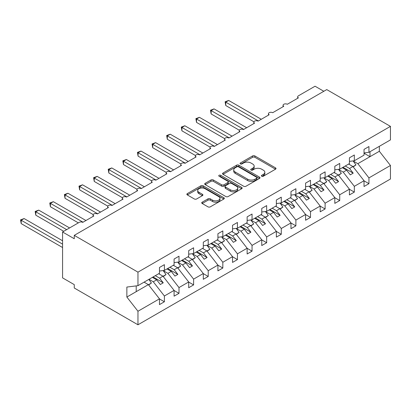 <?xml version="1.0" encoding="UTF-8"?>
<svg xmlns="http://www.w3.org/2000/svg" width="411" height="411" viewBox="0 0 411 411"><rect width="100%" height="100%" fill="white"/><g stroke="black" fill="none" stroke-linecap="round" stroke-linejoin="round"><path stroke-width="0.62" d="M261.73 176.232A1.135 0.658 0 0 0 263.333 176.232L275.524 169.193A1.623 0.935 0 0 0 276.002 168.531A1.623 0.935 0 0 0 275.524 167.868L254.871 155.944A1.623 0.935 0 0 0 252.58 155.944L240.389 162.982A1.135 0.658 0 0 0 240.055 163.444A1.135 0.658 0 0 0 240.389 163.907A1.135 0.658 0 0 0 241.992 163.907L243.569 162.997A5.194 3 0 0 1 250.916 162.997L252.637 163.994A5.194 3 0 0 1 254.157 166.111A5.194 3 0 0 1 252.637 168.233L251.059 169.142A1.135 0.658 0 0 0 250.725 169.604A1.135 0.658 0 0 0 251.059 170.072A1.135 0.658 0 0 0 252.662 170.072L254.239 169.157A5.194 3 0 0 1 261.586 169.157L263.307 170.154A5.194 3 0 0 1 264.828 172.271A5.194 3 0 0 1 263.307 174.392L261.73 175.302A1.135 0.658 0 0 0 261.396 175.764A1.135 0.658 0 0 0 261.73 176.232L261.73 175.302M202.207 202.181A1.623 0.935 0 0 0 201.734 202.844A1.623 0.935 0 0 0 202.207 203.507L208.002 206.851A1.623 0.935 0 0 0 210.298 206.851L223.836 199.032A1.623 0.935 0 0 0 224.314 198.369A1.623 0.935 0 0 0 223.836 197.712L203.183 185.787A1.623 0.935 0 0 0 200.887 185.787L187.349 193.602A1.623 0.935 0 0 0 186.877 194.264A1.623 0.935 0 0 0 187.349 194.927L194.346 198.97A1.623 0.935 0 0 0 196.643 198.97L202.438 195.621A1.623 0.935 0 0 0 202.911 194.958A1.623 0.935 0 0 0 202.438 194.3L198.965 192.291A4.341 2.507 0 0 1 197.696 190.524A4.341 2.507 0 0 1 200.373 188.207A4.341 2.507 0 0 1 205.104 188.752L218.703 196.602A4.341 2.507 0 0 1 219.972 198.369A4.341 2.507 0 0 1 217.296 200.686A4.341 2.507 0 0 1 212.564 200.142L210.298 198.837A1.623 0.935 0 0 0 208.002 198.837L202.207 202.181L202.207 203.507M364.033 152.933L368.944 152.322L390.45 139.904L390.45 126.372L326.745 89.593L74.263 235.364L74.263 238.734L62.57 231.989L79.231 222.372A2.481 1.433 0 0 1 82.734 222.372L93.842 215.96A2.481 1.433 0 0 1 93.112 214.948A2.481 1.433 0 0 1 94.643 213.628A2.481 1.433 0 0 1 97.345 213.936L108.453 207.524A2.481 1.433 0 0 1 107.723 206.512A2.481 1.433 0 0 1 109.254 205.192A2.481 1.433 0 0 1 111.956 205.5L123.064 199.088A2.481 1.433 0 0 1 122.334 198.076A2.481 1.433 0 0 1 123.865 196.756A2.481 1.433 0 0 1 126.567 197.064L137.675 190.653A2.481 1.433 0 0 1 136.945 189.641A2.481 1.433 0 0 1 138.476 188.32A2.481 1.433 0 0 1 141.179 188.628L152.286 182.217A2.481 1.433 0 0 1 151.561 181.205A2.481 1.433 0 0 1 153.087 179.884A2.481 1.433 0 0 1 155.79 180.193L166.897 173.781A2.481 1.433 0 0 1 166.172 172.769A2.481 1.433 0 0 1 167.703 171.449A2.481 1.433 0 0 1 170.406 171.757L181.508 165.345A2.481 1.433 0 0 1 180.783 164.333A2.481 1.433 0 0 1 182.314 163.013A2.481 1.433 0 0 1 185.017 163.321L196.119 156.91A2.481 1.433 0 0 1 195.395 155.897A2.481 1.433 0 0 1 196.926 154.577A2.481 1.433 0 0 1 199.628 154.885L210.73 148.474A2.481 1.433 0 0 1 210.006 147.462A2.481 1.433 0 0 1 211.537 146.141A2.481 1.433 0 0 1 214.239 146.45L225.341 140.038A2.481 1.433 0 0 1 224.617 139.026A2.481 1.433 0 0 1 226.148 137.706A2.481 1.433 0 0 1 228.85 138.014L239.952 131.602A2.481 1.433 0 0 1 239.228 130.59A2.481 1.433 0 0 1 240.759 129.27A2.481 1.433 0 0 1 243.461 129.578L254.563 123.166A2.481 1.433 0 0 1 253.839 122.154A2.481 1.433 0 0 1 255.37 120.834A2.481 1.433 0 0 1 258.072 121.142L269.174 114.731A2.481 1.433 0 0 1 268.45 113.719A2.481 1.433 0 0 1 269.981 112.398A2.481 1.433 0 0 1 272.683 112.706L283.785 106.295A2.481 1.433 0 0 1 283.061 105.283A2.481 1.433 0 0 1 284.592 103.962A2.481 1.433 0 0 1 287.294 104.271L298.396 97.859A2.481 1.433 180 0 1 297.672 96.847A2.481 1.433 180 0 1 298.396 95.835L315.057 86.218L323.822 91.278M390.45 126.372L137.968 272.144L74.263 235.364M243.687 186.25A1.623 0.935 0 0 0 245.978 186.25L259.521 178.431A1.623 0.935 0 0 0 259.993 177.768A1.623 0.935 0 0 0 259.521 177.11L238.868 165.186A1.623 0.935 0 0 0 236.572 165.186L223.034 173A1.623 0.935 0 0 0 222.556 173.663A1.623 0.935 0 0 0 223.034 174.326L243.687 186.25M219.531 176.473A1.135 0.658 0 0 1 220.681 176.638L220.681 175.286L241.678 187.411A1.623 0.935 0 0 1 242.151 188.068A1.623 0.935 0 0 1 241.678 188.731L228.141 196.55A1.623 0.935 0 0 1 225.845 196.55L205.192 184.626L205.192 183.301A1.623 0.935 0 0 0 204.714 183.964A1.623 0.935 0 0 0 205.192 184.626M205.192 183.301L210.987 179.956A1.623 0.935 0 0 1 213.278 179.956L221.657 184.791A1.623 0.935 0 0 0 223.949 184.791L227.797 182.571A1.623 0.935 0 0 0 228.269 181.909A1.623 0.935 0 0 0 227.797 181.246L219.073 176.211A1.135 0.658 0 0 1 218.744 175.749A1.135 0.658 0 0 1 219.443 175.143A1.135 0.658 0 0 1 220.681 175.286M137.968 272.144L137.968 285.676L159.473 273.258L159.473 267.484L164.385 264.653L164.385 270.423L159.473 271.034M164.385 270.423L174.084 264.823L174.084 259.048L178.996 256.217L178.996 261.987L174.084 262.598M178.996 261.987L188.695 256.387L188.695 250.612L193.607 247.782L193.607 253.551L188.695 254.162M193.607 253.551L203.306 247.951L203.306 242.177L208.218 239.346L208.218 245.115L203.306 245.727M208.218 245.115L217.917 239.515L217.917 233.741L222.829 230.91L222.829 236.679L217.917 237.291M222.829 236.679L232.528 231.08L232.528 225.305L237.44 222.474L237.44 228.244L232.528 228.855M237.44 228.244L247.139 222.644L247.139 216.869L252.051 214.039L252.051 219.808L247.139 220.419M252.051 219.808L261.756 214.208L261.756 208.434L266.662 205.603L266.662 211.372L261.756 211.984M266.662 211.372L276.367 205.772L276.367 199.998L281.273 197.167L281.273 202.936L276.367 203.548M281.273 202.936L290.978 197.337L290.978 191.562L295.884 188.731L295.884 194.501L290.978 195.112M295.884 194.501L305.589 188.901L305.589 183.126L310.495 180.295L310.495 186.065L305.589 186.676M310.495 186.065L320.2 180.465L320.2 174.69L325.106 171.86L325.106 177.629L320.2 178.24M325.106 177.629L334.811 172.029L334.811 166.255L339.717 163.424L339.717 169.193L334.811 169.805M339.717 169.193L349.422 163.588L349.422 157.819L354.328 154.988L354.328 160.758L349.422 161.369M159.473 298.936L164.385 301.772L164.385 295.997L174.084 290.397L162.982 276.192L158.687 273.711M148.982 279.31L153.277 281.792L164.385 295.997M174.084 290.5L178.996 293.336L178.996 287.561L188.695 281.961L177.593 267.756L173.298 265.275M163.239 270.669L167.888 273.356L178.996 287.561M188.695 282.064L193.607 284.9L193.607 279.126L203.306 273.526L192.204 259.32L187.909 256.839M177.85 262.233L182.499 264.92L193.607 279.126M203.306 273.628L208.218 276.464L208.218 270.69L217.917 265.09L206.815 250.885L202.52 248.403M192.461 253.798L197.11 256.485L208.218 270.69M217.917 265.193L222.829 268.029L222.829 262.254L232.528 256.654L221.426 242.449L217.131 239.967M207.072 245.362L211.727 248.049L222.829 262.254M232.528 256.757L237.44 259.593L237.44 253.818L247.139 248.218L236.037 234.013L231.742 231.532M221.683 236.926L226.338 239.613L237.44 253.818M247.139 248.321L252.051 251.157L252.051 245.382L261.756 239.783L250.648 225.577L246.353 223.096M236.294 228.49L240.949 231.177L252.051 245.382M261.756 239.885L266.662 242.721L266.662 236.947L276.367 231.347L265.259 217.142L260.964 214.66M250.905 220.055L255.56 222.741L266.662 236.947M276.367 231.45L281.273 234.285L281.273 228.511L290.978 222.911L279.87 208.706L275.576 206.224M265.516 211.619L270.171 214.306L281.273 228.511M290.978 223.014L295.884 225.85L295.884 220.075L305.589 214.475L294.482 200.27L290.187 197.789M280.127 203.183L284.782 205.87L295.884 220.075M305.589 214.578L310.495 217.414L310.495 211.639L320.2 206.039L309.093 191.834L304.798 189.353M294.738 194.747L299.393 197.434L310.495 211.639M320.2 206.142L325.106 208.978L325.106 203.204L334.811 197.604L323.704 183.398L319.409 180.917M309.349 186.311L314.004 188.998L325.106 203.204M334.811 197.706L339.717 200.542L339.717 194.768L349.422 189.168L338.315 174.963L334.02 172.481M323.96 177.876L328.615 180.563L339.717 194.768M349.422 189.271L354.328 192.107L354.328 186.332L364.033 180.732L364.033 186.502L368.944 183.671L368.944 177.896L390.45 165.479L390.45 179.011L137.968 324.782L74.263 288.003L74.263 284.628L62.57 277.877L62.57 231.989M338.572 169.44L343.226 172.127L354.328 186.332M368.944 152.322L368.944 146.552L364.033 149.383L364.033 155.153L354.328 160.758M364.033 180.835L368.944 183.671M353.183 161.004L357.837 163.691L368.944 177.896M137.968 285.676L126.86 287.058L126.86 297.045L148.371 284.628L144.071 282.146M148.371 284.628L159.473 298.833L159.473 304.602L164.385 301.772M178.996 293.336L174.084 296.167L174.084 290.397M193.607 284.9L188.695 287.731L188.695 281.961M208.218 276.464L203.306 279.295L203.306 273.526M222.829 268.029L217.917 270.859L217.917 265.09M237.44 259.593L232.528 262.424L232.528 256.654M252.051 251.157L247.139 253.988L247.139 248.218M266.662 242.721L261.756 245.552L261.756 239.783M281.273 234.285L276.367 237.116L276.367 231.347M295.884 225.85L290.978 228.68L290.978 222.911M310.495 217.414L305.589 220.245L305.589 214.475M325.106 208.978L320.2 211.809L320.2 206.039M339.717 200.542L334.811 203.373L334.811 197.604M354.328 192.107L349.422 194.937L349.422 189.168M126.86 297.045L137.968 311.25L159.473 298.833M137.968 311.25L137.968 324.782M153.277 281.792L156.668 279.834L160.321 284.51L163.244 282.825L159.591 278.149L162.982 276.192M152.373 277.358L156.668 279.834M155.296 275.668L159.591 278.149M167.888 273.356L171.279 271.399L174.932 276.074L177.855 274.389L174.202 269.714L177.593 267.756M166.984 268.922L171.279 271.399M169.907 267.232L174.202 269.714M182.499 264.92L185.89 262.963L189.543 267.638L192.466 265.953L188.813 261.278L192.204 259.32M181.595 260.487L185.89 262.963M184.518 258.796L188.813 261.278M197.11 256.485L200.501 254.527L204.154 259.202L207.077 257.517L203.424 252.842L206.815 250.885M196.206 252.051L200.501 254.527M199.13 250.361L203.424 252.842M211.727 248.049L215.112 246.091L218.765 250.767L221.688 249.081L218.036 244.406L221.426 242.449M210.817 243.615L215.112 246.091M213.741 241.925L218.036 244.406M226.338 239.613L229.723 237.656L233.381 242.331L236.299 240.646L232.647 235.971L236.037 234.013M225.428 235.179L229.723 237.656M228.352 233.489L232.647 235.971M240.949 231.177L244.334 229.22L247.992 233.895L250.91 232.21L247.258 227.535L250.648 225.577M240.039 226.744L244.334 229.22M242.963 225.053L247.258 227.535M255.56 222.741L258.945 220.784L262.603 225.459L265.521 223.774L261.869 219.099L265.259 217.142M254.65 218.308L258.945 220.784M257.574 216.618L261.869 219.099M270.171 214.306L273.562 212.348L277.214 217.023L280.132 215.338L276.48 210.663L279.87 208.706M269.262 209.872L273.562 212.348M272.185 208.182L276.48 210.663M284.782 205.87L288.173 203.913L291.825 208.588L294.749 206.903L291.091 202.227L294.482 200.27M283.873 201.436L288.173 203.913M286.796 199.746L291.091 202.227M299.393 197.434L302.784 195.477L306.436 200.152L309.36 198.467L305.702 193.792L309.093 191.834M298.484 193L302.784 195.477M301.407 191.31L305.702 193.792M314.004 188.998L317.395 187.041L321.048 191.716L323.971 190.031L320.318 185.356L323.704 183.398M313.1 184.565L317.395 187.041M316.018 182.874L320.318 185.356M328.615 180.563L332.006 178.605L335.659 183.28L338.582 181.595L334.929 176.92L338.315 174.963M327.711 176.129L332.006 178.605M330.629 174.439L334.929 176.92M343.226 172.127L346.617 170.169L350.27 174.845L353.193 173.159L349.54 168.484L352.926 166.527L364.033 180.732M342.322 167.693L346.617 170.169M345.24 166.003L349.54 168.484M352.926 166.527L348.631 164.046M357.837 163.691L379.348 151.274L390.45 165.479M364.033 153.231L369.992 156.673L369.992 151.716M379.348 146.316L379.348 151.274M136.211 291.646L136.211 285.892M343.021 167.287L353.193 173.159M328.41 175.723L338.582 181.595M313.798 184.159L323.971 190.031M299.187 192.595L309.36 198.467M284.576 201.03L294.749 206.903M269.965 209.466L280.132 215.338M255.354 217.902L265.521 223.774M240.743 226.338L250.91 232.21M226.132 234.773L236.299 240.646M211.521 243.209L221.688 249.081M196.91 251.645L207.077 257.517M182.299 260.081L192.466 265.953M167.683 268.517L177.855 274.389M153.072 276.952L163.244 282.825M262.182 176.391L263.307 175.744A5.194 3 0 0 0 264.828 173.622L264.828 172.271M254.157 166.111L254.157 167.462A5.194 3 0 0 1 252.637 169.579L251.511 170.231M275.504 169.204L254.871 157.295A1.623 0.935 0 0 0 252.58 157.295L240.841 164.071M259.495 178.446L238.868 166.532A1.623 0.935 0 0 0 236.572 166.532L223.055 174.336M256.649 178.235A1.135 0.658 0 0 0 256.983 177.768A1.135 0.658 0 0 0 256.649 177.305L238.524 166.84A1.135 0.658 0 0 0 236.916 166.84L235.251 167.801A5.194 3 0 0 0 233.731 169.923A5.194 3 0 0 0 235.251 172.039L247.643 179.196A5.194 3 0 0 0 254.99 179.196L256.649 178.235L256.649 179.581A1.135 0.658 0 0 0 256.983 179.119L256.983 177.768M233.731 169.923L233.731 171.269A5.194 3 0 0 0 235.251 173.391L235.251 172.039M256.649 179.581L254.99 180.542A5.194 3 0 0 1 247.643 180.542L235.251 173.391M205.212 184.637L210.987 181.308L210.987 179.956M228.269 181.909L228.269 183.26A1.623 0.935 0 0 1 227.797 183.923L223.949 186.142A1.623 0.935 0 0 1 221.657 186.142L213.278 181.308A1.623 0.935 0 0 0 210.987 181.308M220.681 176.638L241.658 188.747M230.345 189.81A4.341 2.507 0 0 0 235.077 190.355A4.341 2.507 0 0 0 237.758 188.038A4.341 2.507 0 0 0 236.484 186.265L231.696 183.501A1.623 0.935 0 0 0 229.4 183.501L225.557 185.721A1.623 0.935 0 0 0 225.084 186.383A1.623 0.935 0 0 0 225.557 187.046L230.345 189.81L230.345 191.161A4.341 2.507 0 0 0 235.077 191.701A4.341 2.507 0 0 0 237.758 189.389L237.758 188.038M225.084 186.383L225.084 187.729A1.623 0.935 0 0 0 225.557 188.392L225.557 187.046M230.345 191.161L225.557 188.392M219.972 198.369L219.972 199.72A4.341 2.507 0 0 1 217.296 202.037A4.341 2.507 0 0 1 212.564 201.493L210.298 200.183A1.623 0.935 0 0 0 208.002 200.183L202.227 203.517M197.696 190.524L197.696 191.87A4.341 2.507 0 0 0 198.965 193.643L198.965 192.291M202.418 195.636L198.965 193.643M223.815 199.047L203.183 187.133A1.623 0.935 0 0 0 200.887 187.133L187.37 194.937M225.11 101.774L225.752 102.144L225.752 105.519L225.11 101.774L228.675 100.459L225.752 102.144L258.365 120.973M225.752 105.519L253.921 121.784M228.675 100.459L261.283 119.288M348.949 163.861L349.396 164.487M353.116 160.906L355.967 164.919L353.008 166.63M355.967 164.919L353.208 166.881M210.499 110.21L211.141 110.58L211.141 113.955L210.499 110.21L214.064 108.894L211.141 110.58L243.754 129.408M211.141 113.955L239.31 130.22M214.064 108.894L246.672 127.723M334.338 172.296L334.785 172.923M338.505 169.342L341.356 173.355L338.397 175.065M341.356 173.355L338.597 175.317M195.888 118.645L196.53 119.015L196.53 122.391L195.888 118.645L199.448 117.33L196.53 119.015L229.143 137.844M196.53 122.391L224.699 138.656M199.448 117.33L232.061 136.159M319.727 180.732L320.174 181.359M323.894 177.778L326.745 181.79L323.786 183.501M326.745 181.79L323.986 183.753M181.277 127.081L181.919 127.451L181.919 130.826L181.277 127.081L184.837 125.766L181.919 127.451L214.527 146.28M181.919 130.826L210.088 147.092M184.837 125.766L217.45 144.595M305.116 189.168L305.558 189.795M309.283 186.214L312.134 190.226L309.175 191.937M312.134 190.226L309.375 192.189M166.666 135.517L167.308 135.887L167.308 139.262L166.666 135.517L170.226 134.202L167.308 135.887L199.916 154.716M167.308 139.262L195.477 155.528M170.226 134.202L202.839 153.031M290.505 197.604L290.947 198.23M294.672 194.65L297.523 198.662L294.564 200.373M297.523 198.662L294.764 200.625M152.055 143.953L152.697 144.323L152.697 147.698L152.055 143.953L155.615 142.638L152.697 144.323L185.304 163.152M152.697 147.698L180.866 163.963M155.615 142.638L188.228 161.466M275.894 206.039L276.336 206.666M280.061 203.085L282.912 207.098L279.953 208.809M282.912 207.098L280.153 209.06M137.438 152.389L138.081 152.758L138.081 156.134L137.438 152.389L141.004 151.073L138.081 152.758L170.693 171.587M138.081 156.134L166.255 172.399M141.004 151.073L173.617 169.902M261.283 214.475L261.725 215.102M265.449 211.521L268.301 215.534L265.342 217.244M268.301 215.534L265.537 217.496M122.827 160.824L123.47 161.194L123.47 164.57L122.827 160.824L126.393 159.509L123.47 161.194L156.082 180.023M123.47 164.57L151.644 180.835M126.393 159.509L159.006 178.338M246.672 222.911L247.114 223.538M250.833 219.957L253.69 223.969L250.731 225.68M253.69 223.969L250.926 225.932M108.216 169.26L108.858 169.63L108.858 173.005L108.216 169.26L111.782 167.945L108.858 169.63L141.471 188.459M108.858 173.005L137.033 189.271M111.782 167.945L144.395 186.774M232.061 231.347L232.503 231.974M236.222 228.393L239.079 232.405L236.114 234.116M239.079 232.405L236.315 234.368M93.605 177.696L94.247 178.066L94.247 181.441L93.605 177.696L97.171 176.381L94.247 178.066L126.86 196.895M94.247 181.441L122.421 197.706M97.171 176.381L129.784 195.21M217.45 239.783L217.892 240.409M221.611 236.828L224.468 240.841L221.503 242.552M224.468 240.841L221.704 242.803M78.994 186.132L79.636 186.502L79.636 189.877L78.994 186.132L82.56 184.816L79.636 186.502L112.249 205.33M79.636 189.877L107.81 206.142M82.56 184.816L115.172 203.645M202.839 248.218L203.281 248.845M207 245.264L209.851 249.277L206.892 250.987M209.851 249.277L207.093 251.239M64.383 194.567L65.025 194.937L65.025 198.313L64.383 194.567L67.949 193.252L65.025 194.937L97.638 213.766M65.025 198.313L93.199 214.578M67.949 193.252L100.561 212.081M188.228 256.654L188.67 257.281M192.389 253.7L195.24 257.712L192.281 259.423M195.24 257.712L192.482 259.68M49.772 203.003L50.414 203.373L50.414 206.748L49.772 203.003L53.338 201.688L50.414 203.373L83.027 222.202M50.414 206.748L78.352 222.88M53.338 201.688L85.95 220.517M173.617 265.09L174.059 265.717M177.778 262.136L180.629 266.148L177.67 267.859M180.629 266.148L177.871 268.116M35.161 211.439L35.803 211.809L35.803 215.184L35.161 211.439L38.726 210.124L35.803 211.809L66.664 229.626M35.803 215.184L63.741 231.316M38.726 210.124L69.582 227.941M159.006 273.526L159.447 274.152M163.167 270.572L166.018 274.584L163.059 276.295M166.018 274.584L163.259 276.552M20.55 219.875L21.192 220.245L21.192 223.62L20.55 219.875L24.115 218.56L21.192 220.245L62.57 244.134M21.192 223.62L62.57 247.509M24.115 218.56L62.57 240.764M144.389 281.961L144.836 282.588M148.833 279.398L151.407 283.02L148.448 284.731M151.407 283.02L148.648 284.987M263.307 175.744L263.307 174.392M251.059 170.072L251.059 169.142M252.637 169.579L252.637 168.233M240.389 163.907L240.389 162.982M252.58 157.295L252.58 155.944M254.871 157.295L254.871 155.944M275.524 169.193L275.524 167.868M223.034 174.326L223.034 173M236.572 166.532L236.572 165.186M238.868 166.532L238.868 165.186M259.521 178.431L259.521 177.11M247.643 180.542L247.643 179.196M254.99 180.542L254.99 179.196M213.278 181.308L213.278 179.956M221.657 186.142L221.657 184.791M223.949 186.142L223.949 184.791M227.797 183.923L227.797 182.571M241.678 188.731L241.678 187.411M208.002 200.183L208.002 198.837M210.298 200.183L210.298 198.837M212.564 201.493L212.564 200.142M202.438 195.621L202.438 194.3M187.349 194.927L187.349 193.602M200.887 187.133L200.887 185.787M203.183 187.133L203.183 185.787M223.836 199.032L223.836 197.712M283.061 106.716L283.061 105.283M297.672 98.28L297.672 96.847M268.45 115.152L268.45 113.719M253.839 123.588L253.839 122.154M239.228 132.023L239.228 130.59M224.617 140.459L224.617 139.026M210.006 148.895L210.006 147.462M195.395 157.331L195.395 155.897M180.783 165.767L180.783 164.333M166.172 174.202L166.172 172.769M151.561 182.638L151.561 181.205M136.945 191.074L136.945 189.641M122.334 199.51L122.334 198.076M107.723 207.945L107.723 206.512M93.112 216.381L93.112 214.948"/></g></svg>

